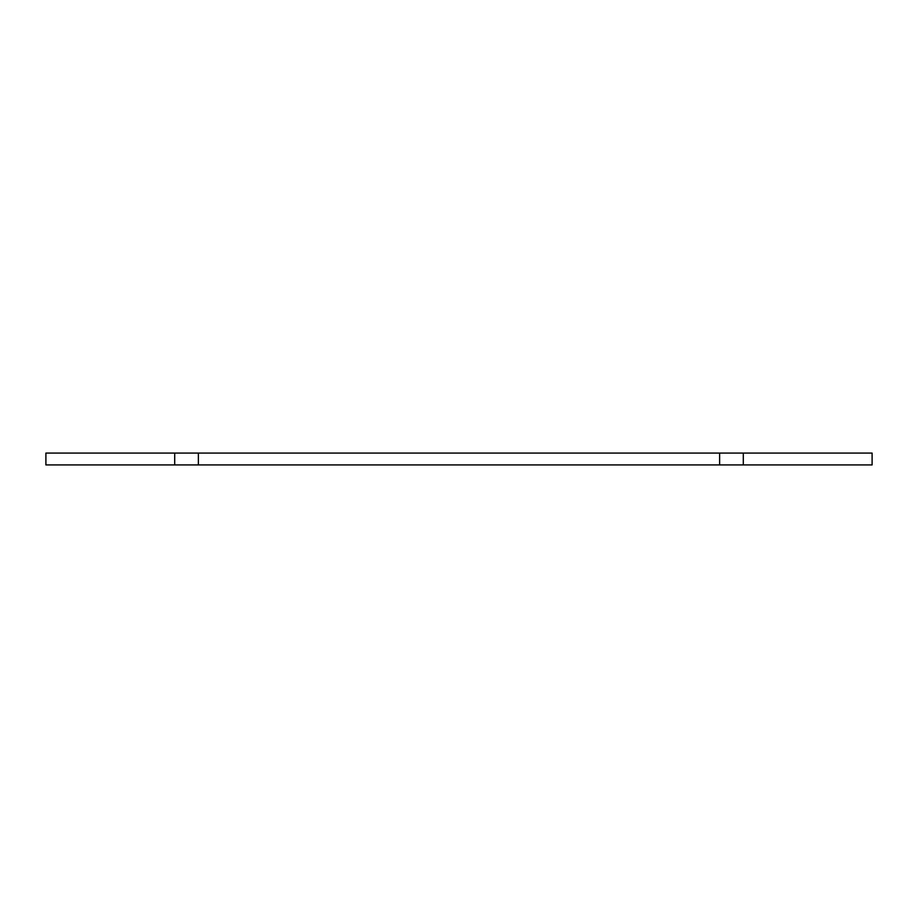 <?xml version="1.0" encoding="UTF-8"?>
<svg xmlns="http://www.w3.org/2000/svg" width="918" height="918" viewBox="0 0 918 918"><rect width="100%" height="100%" fill="white"/><g stroke="black" fill="none" stroke-linecap="round" stroke-linejoin="round"><path stroke-width="0.69" stroke-dasharray="4.59 3.44" d="M719.62 453.079L719.62 464.921L719.62 453.079L719.62 464.921L872.1 464.921L872.1 453.079L45.9 453.079L45.9 464.921L174.695 464.921L174.695 453.079L174.695 464.921L198.38 464.921L198.38 453.079M174.695 453.079L174.695 464.921M719.62 464.921L198.38 464.921M743.305 464.921L743.305 453.079"/><path stroke-width="1.38" d="M198.38 453.079L198.38 464.921L45.9 464.921L45.9 453.079L872.1 453.079L872.1 464.921L719.62 464.921L719.62 453.079M198.38 464.921L719.62 464.921M174.695 453.079L174.695 464.921M743.305 453.079L743.305 464.921"/></g></svg>
